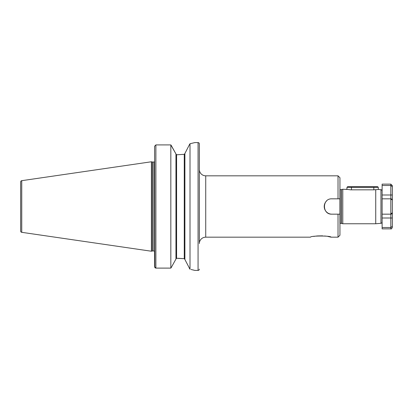 <?xml version="1.0" encoding="UTF-8"?>
<svg xmlns="http://www.w3.org/2000/svg" width="413" height="413" viewBox="0 0 413 413"><rect width="100%" height="100%" fill="white"/><g stroke="black" fill="none" stroke-linecap="round" stroke-linejoin="round"><path stroke-width="0.62" d="M199.34 269.131A1.28 1.28 0 0 1 198.064 270.412L198.064 142.588A1.28 1.28 0 0 1 199.34 143.869L199.34 243.567A6.391 6.391 0 0 1 205.731 237.176L310.478 237.176C310.514 235.632 331.102 235.647 331.061 237.176L327.86 236.448M326.26 236.184L324.628 235.988M322.625 235.838L317.52 235.931M317.096 235.968L315.315 236.179M314.572 236.293L313.813 236.427M346.208 189.242L350.678 189.835L373.817 189.835L378.287 189.469L378.287 187.326L346.972 187.326L346.972 189.428L342.78 189.242L342.78 223.758L375.732 223.758L375.732 189.722M382.123 227.511L382.123 218.002L392.35 218.002L392.35 200.367L392.35 226.412L390.817 227.511L382.123 227.511L382.123 228.869L390.817 228.869L390.817 214.171L382.123 214.171L382.123 222.024A1.28 1.28 0 0 1 380.956 223.299L380.956 189.701A1.28 1.28 0 0 1 382.123 190.976L382.123 198.829L390.817 198.829L392.319 200.068M380.956 189.701L378.287 189.469M380.956 223.299L375.732 223.758M189.593 144.354L184.9 153.476L184.9 259.524L190.011 269.266L190.011 143.734L189.593 144.354M177.807 154.72L184.26 154.317L184.9 153.574L184.26 154.317L177.807 154.72L176.588 154.72L175.953 154.049L176.588 154.72L176.588 258.28L175.953 258.951M339.945 223.448A0.511 0.511 0 0 1 340.162 223.397L340.162 189.603A0.511 0.511 0 0 1 339.945 189.552M340.162 223.397L341.381 223.397L341.381 189.603L340.162 189.603M341.381 223.397A0.511 0.511 0 0 1 341.51 223.418L342.78 223.758M341.381 189.603A0.511 0.511 0 0 0 341.51 189.582L342.78 189.242M199.34 143.869L199.34 169.433A6.391 6.391 0 0 0 205.731 175.824L205.731 237.176M21.744 232.323L21.744 180.677A1.28 1.28 0 0 0 20.65 181.942L20.65 231.058A1.28 1.28 0 0 0 21.744 232.323L151.411 251.233L152.268 251.006A0.769 0.769 0 0 1 152.464 250.98L153.837 250.98A0.769 0.769 0 0 1 154.524 251.398L154.607 251.109M154.607 161.55L154.607 161.891L154.524 161.602A0.769 0.769 0 0 1 153.837 162.02L152.464 162.02A0.769 0.769 0 0 1 152.268 161.994L151.411 161.767L151.411 251.233M21.744 180.677L151.411 161.767M198.064 142.588L194.869 142.588L190.011 143.734M191.049 269.477L194.869 270.412L198.064 270.412M326.466 201.079A7.671 7.671 0 0 0 331.892 214.171C321.985 214.636 322.006 198.354 331.892 198.829L338.025 198.829L338.025 175.824L205.731 175.824M338.025 175.824L339.945 177.74L339.945 235.26L338.025 237.176L331.061 237.176M338.025 237.176L338.025 214.171L331.892 214.171M339.945 214.171L338.025 214.171M338.025 198.829L339.945 198.829M154.829 267.541L154.607 146.212L155.882 144.917L170.837 144.917L175.953 153.951L171.178 145.34M154.524 251.398L154.607 266.819L155.882 268.104L155.236 267.929M170.837 268.104L171.219 267.578L170.837 268.104L155.882 268.104L170.837 268.104L170.837 144.917M175.953 259.049L171.219 267.578L175.953 259.049L175.953 153.951M184.9 259.426L184.26 258.683L176.588 258.28M155.2 267.903L154.839 267.557M177.807 258.28L184.26 258.683L184.26 154.317M189.087 267.655L189.593 268.646M193.635 270.087L192.938 269.911M199.34 243.567L199.34 169.433M382.123 214.171L382.123 198.829M392.35 186.588L392.35 194.998L392.35 186.588L390.817 185.489L382.123 185.489L382.123 184.131L390.817 184.131L392.35 185.664L392.35 186.588L392.35 185.664M390.817 214.171A1.533 1.533 0 0 0 392.35 212.633L390.817 214.171A1.533 1.533 0 0 0 392.35 212.633A1.533 1.533 0 0 1 390.817 214.171L390.817 198.829A1.533 1.533 0 0 1 392.35 200.367L392.35 194.998L392.35 200.367A1.533 1.533 0 0 0 390.817 198.829L390.817 194.998L382.123 194.998L382.123 185.489M392.35 226.412L392.35 227.336L392.35 226.412M392.35 212.633L392.319 212.932M346.972 187.326L347.612 186.686L377.652 186.686L378.287 187.326M341.51 223.418L341.51 189.582M153.837 250.98L153.837 162.02M152.464 250.98L152.464 162.02M152.268 251.006L152.268 161.994M155.882 268.104L155.882 144.917M392.35 194.998L390.817 194.998L390.817 184.131M392.35 200.367A1.533 1.533 0 0 0 390.817 198.829M351.448 189.835L351.448 186.686M373.817 189.835L373.817 186.686M390.817 228.869C391.204 229.251 391.715 228.74 392.35 227.336"/></g></svg>
